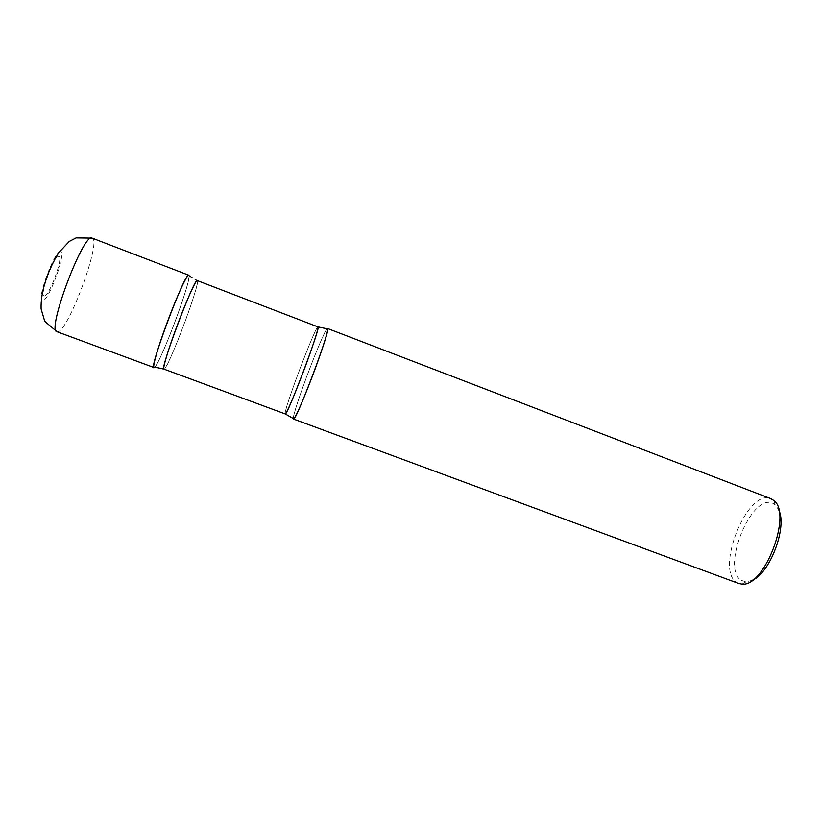 <?xml version="1.0" encoding="UTF-8"?>
<svg xmlns="http://www.w3.org/2000/svg" width="822" height="822" viewBox="0 0 822 822"><rect width="100%" height="100%" fill="white"/><g stroke="black" fill="none" stroke-linecap="round" stroke-linejoin="round"><path stroke-width="0.62" stroke-dasharray="4.11 3.08" d="M44.337 295.971C49.166 296.752 63.9 256.526 58.773 256.495C54.19 254.573 38.634 297.132 44.337 295.971M154.002 367.547L154.392 367.455C159.869 365.266 193.406 275.36 188.772 275.216L189.081 276.1C188.557 282.521 184.056 297.266 175.579 320.313C167.318 342.579 157.865 364.012 154.824 367.085C160.989 361.567 190.088 284.32 189.081 276.1L196.283 280.189M738.783 583.507L737.036 582.654C714.595 570.56 747.106 488.617 770.522 498.553M752.233 580.311L746.15 581.801L741.588 580.486C720.462 569.327 751.277 492.789 772.783 503.311L775.156 504.77L778.753 509.897M293.3 418.388C292.858 411.432 322.09 333.824 327.002 328.882C323.734 333.824 317.713 347.727 308.949 370.588C300.544 392.649 293.29 414.699 293.3 418.388C292.858 411.062 324.043 328.841 327.403 328.523M154.392 367.455L164.318 369.037C169.075 366.879 201.318 280.538 197.321 280.61C198.924 280.877 192.677 301.335 184.303 323.704C175.415 347.644 165.448 370.106 163.989 369.129M188.957 275.421L197.321 280.61M56.965 331.708L57.746 331.759C68.267 331.41 101.733 240.856 92.28 238.175M60.499 251.789C54.858 249.23 35.469 302.28 42.621 300.657C48.642 301.469 66.757 251.994 60.499 251.789M285.203 413.928L285.09 413.672C283.919 409.397 316.059 324.556 317.98 326.899C317.035 326.19 308.743 345.487 300.431 367.475C291.491 390.964 283.929 413.887 285.203 413.928M775.156 504.77L773.523 500.279M746.15 581.801L741.958 584.103"/><path stroke-width="1.23" d="M92.28 238.175L188.731 275.206C185.423 271.157 148.597 369.078 154.002 367.547L56.965 331.708L44.748 321.31L41.11 308.959C40.823 299.999 42.405 290.443 45.857 280.292C49.289 269.976 53.646 260.697 58.927 252.477L69.315 241.411L76.138 237.897L92.115 238.113C83.567 231.999 46.258 331.348 56.965 331.708M327.403 328.523L327.598 328.512C331.574 327.331 295.427 423.227 293.475 419.045L738.783 583.507L741.958 584.103C764.655 587.453 792.798 512.723 773.523 500.279L770.522 498.553M778.753 509.897C787.466 526.933 770.019 573.263 752.233 580.311M293.32 418.768L293.886 418.84L293.3 418.388M327.742 328.934C329.334 333.044 297.79 416.805 293.886 418.84C296.763 414.976 302.804 401.085 312.021 377.154C320.95 353.707 328.142 331.513 327.742 328.934L318.001 326.909C321.33 325.718 286.642 417.74 285.203 413.928C287.104 412.325 292.93 398.855 302.681 373.527C312.011 349.011 319.306 326.601 317.98 326.899L197.28 280.6C194.537 277.024 159.283 370.743 163.989 369.129C162.366 369.16 168.233 349.473 176.925 326.221C186.214 301.191 196.078 279.305 197.321 280.61L317.98 326.899L327.742 328.934M188.731 275.206C185.104 271.352 146.686 374.627 154.392 367.455M163.989 369.129L285.203 413.928L163.989 369.129L154.824 367.085C151.032 371.636 156.879 350.028 167.113 322.645C177.264 295.221 188.115 272.01 188.957 275.421M327.567 328.502L770.738 498.625M196.283 280.189L197.321 280.61M285.203 413.928L293.886 418.84L285.203 413.928"/></g></svg>
